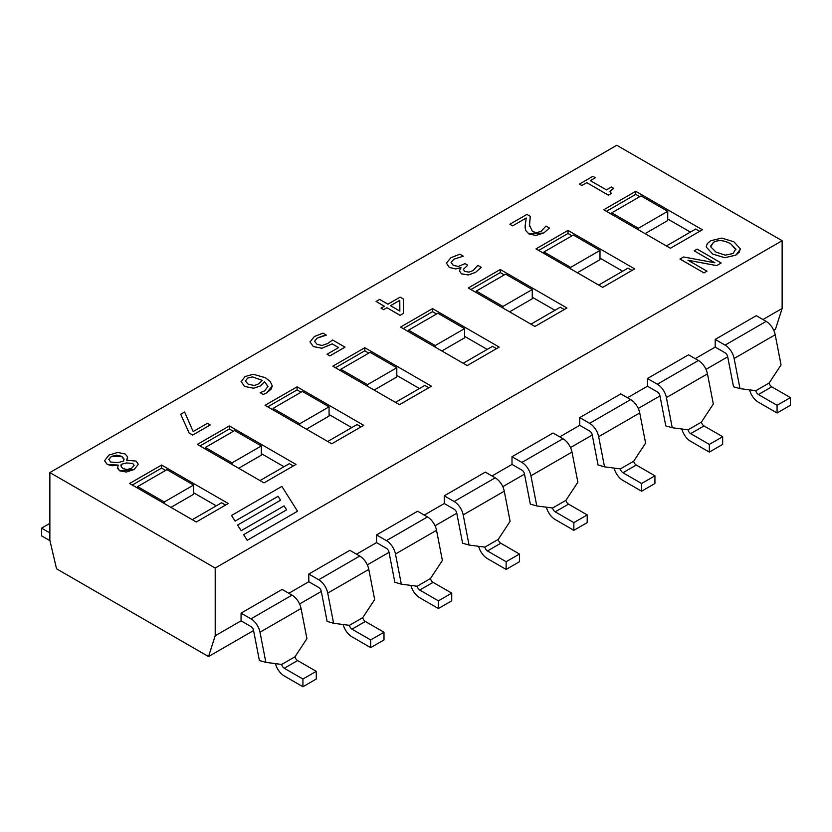 <?xml version="1.0" encoding="UTF-8"?>
<svg xmlns="http://www.w3.org/2000/svg" width="832" height="832" viewBox="0 0 832 832"><rect width="100%" height="100%" fill="white"/><g stroke="black" fill="none" stroke-linecap="round" stroke-linejoin="round"><path stroke-width="1.25" d="M137.602 488.124L137.602 486.585L166.93 469.654L193.596 485.046L164.268 501.987L137.602 486.585M164.268 503.526L164.268 501.987M170.934 507.374L193.596 494.291L193.596 485.046M216.268 505.835L193.596 492.752M205.338 449.02L205.338 447.481L234.666 430.55L261.331 445.942L232.003 462.883L205.338 447.481M232.003 464.422L232.003 462.883M238.67 468.27L261.331 455.177L261.331 445.942M284.003 466.731L261.331 453.638M273.062 409.916L273.062 408.377L302.401 391.446L329.066 406.838L299.738 423.779L273.062 408.377M299.738 425.318L299.738 423.779M306.405 429.166L329.066 416.073L329.066 406.838M351.738 427.627L329.066 414.534M340.798 370.812L340.798 369.273L370.136 352.342L396.802 367.734L367.463 384.665L340.798 369.273M367.463 386.204L367.463 384.665M374.13 390.062L396.802 376.969L396.802 367.734M419.463 388.513L396.802 375.43M265.855 662.366L259.397 660.514L253.531 630.365A3.775 2.174 -120 0 0 250.952 626.548L241.062 620.838L241.062 613.142L282.131 589.43L292.022 595.14L250.952 618.852A13.198 7.623 60 0 1 260 632.216L265.855 662.366L281.684 664.446A3.775 2.174 -120 0 0 284.263 668.262L302.931 679.037L302.931 686.733L284.263 675.958A13.198 7.623 60 0 1 275.444 663.624M241.062 613.142L250.952 618.852M302.931 686.733L316.264 679.037L316.264 671.341L297.596 660.566A3.775 2.174 60 0 1 295.017 656.75L306.925 638.654L301.07 608.504A13.198 7.623 -120 0 0 292.022 595.14M316.264 671.341L302.931 679.037M49.951 540.675L41.6 535.86L41.6 528.164L49.868 532.927M41.6 528.164L49.868 523.39M333.59 623.262L327.122 621.41L321.266 591.261A3.775 2.174 -120 0 0 318.687 587.444L308.797 581.734L308.797 574.038L349.866 550.326L359.746 556.036L318.687 579.748A13.198 7.623 60 0 1 327.735 593.112L333.59 623.262L349.419 625.342A3.775 2.174 -120 0 0 351.998 629.158L370.666 639.933L370.666 647.629L351.998 636.854A13.198 7.623 60 0 1 343.179 624.52M308.797 574.038L318.687 579.748M370.666 647.629L383.999 639.933L383.999 632.237L365.331 621.462A3.775 2.174 60 0 1 362.752 617.646L374.66 599.55L368.805 569.4A13.198 7.623 -120 0 0 359.746 556.036M383.999 632.237L370.666 639.933M401.326 584.147L394.857 582.306L389.002 552.157A3.775 2.174 -120 0 0 386.422 548.34L376.532 542.63L376.532 534.934L417.602 511.222L427.482 516.932L386.422 540.644A13.198 7.623 60 0 1 395.47 553.998L401.326 584.147L417.144 586.238A3.775 2.174 -120 0 0 419.734 590.054L438.402 600.829L438.402 608.525L419.734 597.75A13.198 7.623 60 0 1 410.914 585.416M376.532 534.934L386.422 540.644M438.402 608.525L451.734 600.829L451.734 593.133L433.066 582.348A3.775 2.174 60 0 1 430.477 578.531L442.385 560.446L436.53 530.296A13.198 7.623 -120 0 0 427.482 516.932M451.734 593.133L438.402 600.829M469.05 545.043L462.592 543.202L456.737 513.053A3.775 2.174 -120 0 0 454.147 509.236L444.267 503.526L444.267 495.83L485.337 472.118L495.217 477.828L454.147 501.53A13.198 7.623 60 0 1 463.195 514.894L469.05 545.043L484.879 547.123A3.775 2.174 -120 0 0 487.469 550.95L506.137 561.725L506.137 569.421L487.469 558.646A13.198 7.623 60 0 1 478.65 546.312M444.267 495.83L454.147 501.53M506.137 569.421L519.47 561.725L519.47 554.029L500.802 543.244A3.775 2.174 60 0 1 498.212 539.427L510.12 521.331L504.265 491.192A13.198 7.623 -120 0 0 495.217 477.828M519.47 554.029L506.137 561.725M408.533 331.708L408.533 330.169L437.871 313.227L464.537 328.63L435.198 345.561L408.533 330.169M435.198 347.1L435.198 345.561M441.865 350.948L464.537 337.865L464.537 328.63M487.198 349.409L464.537 336.326M476.268 292.604L476.268 291.065L505.596 274.123L532.262 289.526L502.934 306.457L476.268 291.065M502.934 307.996L502.934 306.457M509.6 311.844L532.262 298.761L532.262 289.526M554.934 310.305L532.262 297.222M544.003 253.5L544.003 251.961L573.331 235.019L599.997 250.422L570.669 267.353L544.003 251.961M570.669 268.892L570.669 267.353M577.335 272.74L599.997 259.657L599.997 250.422M622.669 271.201L599.997 258.118M536.786 505.939L530.327 504.098L524.472 473.949A3.775 2.174 -120 0 0 521.882 470.122L512.002 464.422L512.002 456.726L553.062 433.014L562.952 438.724L521.882 462.426A13.198 7.623 60 0 1 530.93 475.79L536.786 505.939L552.614 508.019A3.775 2.174 -120 0 0 555.204 511.836L573.862 522.621L573.862 530.317L555.204 519.542A13.198 7.623 60 0 1 546.385 507.198M512.002 456.726L521.882 462.426M573.862 530.317L587.205 522.621L587.205 514.914L568.537 504.14A3.775 2.174 60 0 1 565.947 500.323L577.855 482.227L572 452.078A13.198 7.623 -120 0 0 562.952 438.724M587.205 514.914L573.862 522.621M604.521 466.835L598.062 464.984L592.207 434.834A3.775 2.174 -120 0 0 589.618 431.018L579.738 425.318L579.738 417.612L620.797 393.91L630.687 399.61L589.618 423.322A13.198 7.623 60 0 1 598.666 436.686L604.521 466.835L620.35 468.915A3.775 2.174 -120 0 0 622.929 472.732L641.597 483.506L641.597 491.213L622.929 480.428A13.198 7.623 60 0 1 614.12 468.094M579.738 417.612L589.618 423.322M641.597 491.213L654.93 483.517L654.93 475.81L636.262 465.036A3.775 2.174 60 0 1 633.682 461.219L645.59 443.123L639.735 412.974A13.198 7.623 -120 0 0 630.687 399.61M654.93 475.81L641.597 483.506M672.256 427.731L665.787 425.88L659.932 395.73A3.775 2.174 -120 0 0 657.353 391.914L647.462 386.204L647.462 378.508L688.532 354.806L698.422 360.506L657.353 384.218A13.198 7.623 60 0 1 666.401 397.582L672.256 427.731L688.085 429.811A3.775 2.174 -120 0 0 690.664 433.628L709.332 444.402L709.332 452.109L690.664 441.324A13.198 7.623 60 0 1 681.845 428.99M647.462 378.508L657.353 384.218M709.332 452.109L722.665 444.402L722.665 436.706L703.997 425.932A3.775 2.174 60 0 1 701.418 422.115L713.326 404.019L707.47 373.87A13.198 7.623 -120 0 0 698.422 360.506M722.665 436.706L709.332 444.402M611.738 214.386L611.738 212.846L641.066 195.915L667.732 211.307L638.404 228.249L611.738 212.846M638.404 229.788L638.404 228.249M645.07 233.636L667.732 220.553L667.732 211.307M690.404 232.097L667.732 219.014M739.991 388.627L733.522 386.776L727.667 356.626A3.775 2.174 -120 0 0 725.088 352.81L715.198 347.1L715.198 339.404L756.267 315.692L766.147 321.402L725.088 345.114A13.198 7.623 60 0 1 734.136 358.478L739.991 388.627L755.81 390.707A3.775 2.174 -120 0 0 758.399 394.524L777.067 405.298L777.067 412.994L758.399 402.22A13.198 7.623 60 0 1 749.58 389.886M715.198 339.404L725.088 345.114M777.067 412.994L790.4 405.298L790.4 397.602L771.732 386.828A3.775 2.174 60 0 1 769.153 383.011L781.05 364.915L775.195 334.766A13.198 7.623 -120 0 0 766.147 321.402M790.4 397.602L777.067 405.298M714.886 262.787L683.582 256.974L679.994 259.043L703.997 272.896L706.971 271.18L687.97 260.208L716.643 265.595L721.167 262.985L697.174 249.122L694.2 250.848L714.886 262.787M703.997 272.896L706.971 271.18M679.994 259.074L703.997 272.927M714.813 262.777L694.2 250.848M688.054 260.25L716.643 265.626L721.167 262.985M247.198 540.29L297.523 511.233L281.871 486.408L231.546 515.455L235.102 521.102L278.065 496.298L280.561 500.25L237.598 525.054L241.155 530.691L284.118 505.887L286.603 509.839L243.641 534.643L247.198 540.322L243.641 534.643M280.54 500.25L278.065 496.298M278.065 496.33L235.102 521.102M231.546 515.486L235.102 521.134M247.198 540.322L297.523 511.233M286.593 509.85L284.118 505.887L241.155 530.722L237.598 525.054M595.338 177.726L592.894 176.311L579.426 184.08L581.88 185.494L586.778 182.666L608.41 195.146L611.291 193.492L610.137 191.1L613.621 188.282L611.426 187.013L606.424 189.894L590.346 180.606L595.338 177.726L590.366 180.627M611.291 193.492L608.41 195.177L586.778 182.666L581.88 185.494M581.88 185.526L579.426 184.08M613.621 188.313L609.97 191.734M530.306 216.372L526.895 214.406L509.86 224.245L512.647 225.846L526.219 218.015L525.127 225.826L525.533 230.329L528.923 233.927L535.922 235.435L543.743 232.981L549.38 228.062L545.958 226.086L541.237 231.213L536.879 232.606L532.501 231.65L529.381 224.848L530.306 216.372L529.422 226.262M549.38 228.093L543.743 233.012L528.923 233.948L525.533 230.36L525.086 227.115M526.209 218.046L512.647 225.846M512.647 225.878L509.86 224.245M461.136 267.779L455.655 268.913L449.301 267.457L446.337 262.922L449.301 267.426L455.655 268.882L460.928 267.634L459.451 270.93L461.438 273.811L468.343 274.945L475.498 272.376L481.229 267.363L477.828 265.398L473.023 270.598L468.905 272.126L464.859 271.45L463.31 269.443L467.678 265.169L465.015 263.63L458.422 266.448L453.284 265.398L451.069 262.361L453.908 259.178L463.341 256.152L459.94 254.186L450.913 257.691L446.326 263.255M463.341 256.152L453.908 259.21L451.069 262.392M463.31 269.454L467.678 265.169M481.229 267.394L475.498 272.407L468.343 274.976L461.438 273.842L459.451 270.93M376.095 301.475L384.342 306.238L381.056 308.131L383.635 309.629L386.922 307.726L400.088 315.328L403.499 313.362L403.478 299.094L400.088 297.138L387.899 304.179L379.652 299.416L376.095 301.475L384.311 306.249M390.489 305.677L399.776 300.31L399.859 311.085L390.489 305.677M399.859 311.085L399.776 300.31M399.776 300.342L390.51 305.687M403.499 313.362L400.088 315.328M400.088 315.359L386.922 307.726L383.635 309.629M381.056 308.162L383.635 309.66M338.582 347.589L332.218 343.907L321.942 348.265L313.31 346.559L309.962 341.817L313.31 346.528L321.942 348.234L332.218 343.876L338.614 347.568L327.038 354.245L329.857 355.878L344.989 347.142L332.623 339.997L327.766 343.481L322.098 345.467L317.086 344.365L314.579 341.307L317.106 338.156L326.383 335.098L322.972 333.133L314.382 336.523L309.962 341.973M344.989 347.173L329.857 355.909L327.038 354.245M326.123 335.275L321.849 336.232M321.849 336.263L317.106 338.187L314.579 341.338M241.093 381.43L244.535 386.412L253.656 388.222L260.447 385.934L264.514 381.659L267.998 386.568L264.451 390.946L260.177 392.673L263.266 394.462L266.729 392.839L271.19 389.085L272.293 385.923L270.13 381.347L265.21 377.666L253.313 374.296L245.024 376.563L241.082 381.805M248.154 384.166L245.398 380.973L247.634 378.092L252.46 376.875L262.194 380.318L258.586 383.937L254.228 385.486L248.154 384.166M262.194 380.349L252.46 376.906L247.634 378.123L245.398 380.994M267.998 386.454L264.514 381.659L260.447 385.965L253.656 388.242L244.535 386.443L241.093 381.462M272.293 385.923L266.729 392.87L263.266 394.493L260.177 392.673M184.621 412.017L180.669 414.305L189.134 432.973L192.722 435.053L210.246 424.934L207.428 423.311L193.159 431.548L184.621 412.017M210.246 424.965L192.722 435.053M192.722 435.084L189.134 432.973M189.134 433.004L180.669 414.305M125.164 454.002L117.676 452.421L108.982 455.062L104.572 460.689L107.234 464.422L112.091 465.795L118.217 465.109L117.562 468.343L119.662 470.818L126.329 472.035L134.087 469.539L138.341 464.266L136.094 461.084L126.682 460.273L127.546 456.758L125.164 454.002M110.708 462.062L108.805 459.326L111.332 456.466L116.553 455.094L121.659 456.3L123.802 458.474L123.625 461.094L118.082 462.561L110.708 462.062M123.261 468.697L121.233 466.866L121.212 464.329L126.62 462.935L132.746 463.434L134.129 465.275L131.716 468.166L127.192 469.529L123.261 468.697M134.129 465.286L132.746 463.466L126.62 462.935L121.212 464.329M121.212 464.36L120.942 465.722M124.01 459.555L121.659 456.331L111.332 456.498L108.784 459.597M138.341 464.287L134.087 469.57L119.662 470.85L117.416 467.449M118.123 465.088L107.234 464.454L104.572 460.689M127.65 457.631L126.693 460.283M740.303 249.33L735.8 255.154L724.807 257.743L712.67 254.062L706.316 247.073L712.67 254.03L724.807 257.712L735.8 255.122L739.336 252.127L740.272 248.789L733.886 241.779L721.791 238.098L710.788 240.677L707.273 243.63L706.285 246.553M735.946 249.798L735.852 249.028L733.013 253.542L725.213 255.164L715.998 252.117L710.736 246.792L713.523 242.289C718.276 239.658 723.954 240.136 730.569 243.703L735.946 249.777M735.852 249.059L730.569 243.734C723.954 240.167 718.276 239.689 713.523 242.32L710.663 246.106M215.197 568.038L49.868 472.576L616.803 145.267L782.132 240.718L215.197 568.038L215.197 635.773L241.062 620.838M670.405 248.258L603.73 209.768L635.731 191.298L702.395 229.788L670.405 248.258M634.67 268.892L602.67 287.362L535.995 248.872L567.996 230.402L634.67 268.892M566.935 307.996L534.934 326.477L468.27 287.986L500.271 269.506L566.935 307.996M499.2 347.1L467.199 365.581L400.535 327.09L432.536 308.61L499.2 347.1M431.465 386.204L399.464 404.685L332.8 366.194L364.801 347.714L431.465 386.204M363.73 425.318L331.729 443.789L265.065 405.298L297.066 386.828L363.73 425.318M296.005 464.422L264.004 482.893L197.33 444.402L229.33 425.932L296.005 464.422M228.27 503.526L196.269 521.997L129.605 483.506L161.595 465.036L228.27 503.526M161.595 465.036L161.595 468.114L132.267 485.046M165.599 470.423L161.595 468.114M225.597 505.066L221.603 502.757L192.265 519.688M229.33 425.932L229.33 429.01L200.002 445.942M233.334 431.319L229.33 429.01M293.332 465.962L289.338 463.653L260 480.584M297.066 386.828L297.066 389.906L267.738 406.838M301.07 392.215L297.066 389.906M361.067 426.858L357.063 424.549L327.735 441.48M364.801 347.714L364.801 350.802L335.462 367.734M368.805 353.111L364.801 350.802M428.802 387.743L424.798 385.434L395.47 402.376M432.536 308.61L432.536 311.688L403.198 328.63M436.53 313.997L432.536 311.688M496.538 348.639L492.534 346.33L463.195 363.272M500.271 269.506L500.271 272.584L470.933 289.526M504.265 274.893L500.271 272.584M564.262 309.535L560.269 307.226L530.93 324.168M567.996 230.402L567.996 233.48L538.668 250.422M572 235.789L567.996 233.48M631.998 270.431L628.004 268.122L598.666 285.054M635.731 191.298L635.731 194.376L606.403 211.307M639.735 196.685L635.731 194.376M699.733 231.327L695.729 229.018L666.401 245.95M762.934 319.54L782.132 308.464L775.466 329.243L773.718 330.252M695.198 358.654L715.198 347.1M627.463 397.758L647.462 386.204M559.738 436.862L579.738 425.318M492.003 475.966L512.002 464.422M424.268 515.07L444.267 503.526M356.533 554.174L376.532 542.63M288.798 593.278L308.797 581.734M253.573 630.552L208.53 656.562L215.197 635.773M727.709 356.824L705.994 369.356M659.974 395.928L638.258 408.46M592.238 435.032L570.523 447.564M524.503 474.136L502.788 486.678M456.778 513.24L435.053 525.782M389.043 552.344L367.328 564.886M321.308 591.448L299.593 603.99M49.868 472.576L49.868 540.322L56.534 568.807L208.53 656.562M782.132 308.464L782.132 240.718M297.596 660.566L284.263 668.262M295.017 656.75L281.684 664.446M301.07 608.504L260 632.216M365.331 621.462L351.998 629.158M362.752 617.646L349.419 625.342M368.805 569.4L327.735 593.112M433.066 582.348L419.734 590.054M430.477 578.531L417.144 586.238M436.53 530.296L395.47 553.998M500.802 543.244L487.469 550.95M498.212 539.427L484.879 547.123M504.265 491.192L463.195 514.894M568.537 504.14L555.204 511.836M565.947 500.323L552.614 508.019M572 452.078L530.93 475.79M636.262 465.036L622.929 472.732M633.682 461.219L620.35 468.915M639.735 412.974L598.666 436.686M703.997 425.932L690.664 433.628M701.418 422.115L688.085 429.811M707.47 373.87L666.401 397.582M771.732 386.828L758.399 394.524M769.153 383.011L755.81 390.707M775.195 334.766L734.136 358.478"/></g></svg>
